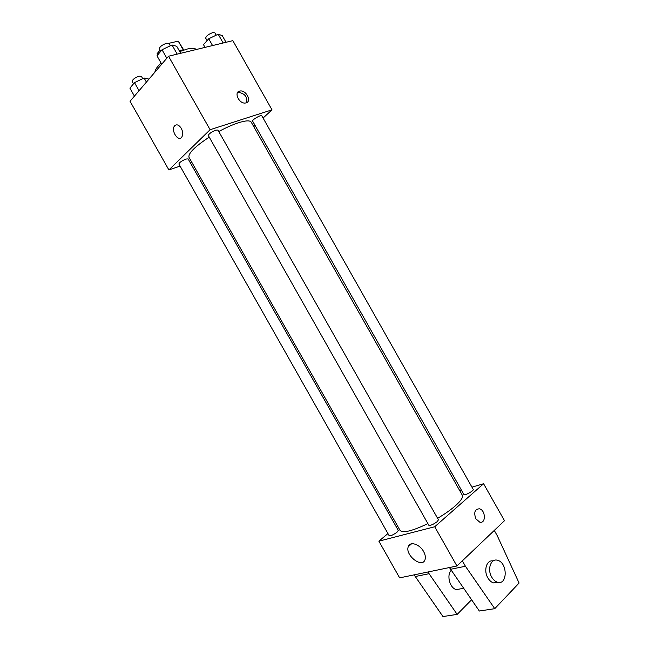 <?xml version="1.0" encoding="UTF-8"?>
<svg xmlns="http://www.w3.org/2000/svg" width="649" height="649" viewBox="0 0 649 649"><rect width="100%" height="100%" fill="white"/><g stroke="black" fill="none" stroke-linecap="round" stroke-linejoin="round"><path stroke-width="0.97" d="M157.796 54.824L157.123 53.64L157.707 54.93M157.123 53.64L160.035 50.16M168.805 43.321L178.256 41.138L183.708 49.908M183.156 49.803L178.256 41.138M179.01 50.306L183.951 49.981M196.29 49.511C194.846 48.131 191.844 47.969 187.261 49.032L179.732 51.571M161.114 63.115C157.074 66.79 155.022 69.792 154.949 72.128M180.073 166.095L168.902 169.957L130.043 101.26L168.529 56.236L232.845 40.644L271.996 109.835L263.072 118.037M168.902 169.957L210.098 129.711L168.529 56.236M181.274 128.315C182.977 131.739 183.156 134.651 181.809 137.053C178.434 142.35 170.695 130.773 174.435 126.036C176.536 123.91 178.816 124.673 181.274 128.315C178.816 124.673 176.544 123.91 174.443 126.036L174.435 126.036M437.604 518.316C444.719 514.089 450.617 509.944 455.298 505.879C460.968 500.801 463.313 497.248 462.315 495.211L251.228 122.158C250.011 120.276 245.768 120.479 238.516 122.75C232.634 124.673 226.047 127.602 218.77 131.52M209.238 137.126C194.732 146.723 187.991 153.464 189.013 157.35L400.068 530.428C402.899 533.364 412.172 531.085 427.886 523.597M191.69 162.08L190.214 162.591M255.057 125.403L253.743 126.604M210.098 129.711L271.996 109.835M185.979 159.046C181.752 160.838 179.384 162.485 178.881 163.986L389.149 535.693C390.706 536.05 393.343 534.873 397.058 532.164L398.283 530.403L188.113 158.883L185.979 159.046M215.857 130.141C211.379 132.015 208.864 133.791 208.313 135.495L428.827 525.26C430.571 525.674 433.402 524.441 437.312 521.553L438.448 519.8L217.934 130.06L215.857 130.141M252.623 121.103C251.658 119.943 261.296 114.362 261.807 115.798L473.226 489.419C474.208 490.612 464.449 496.006 463.938 494.554L252.623 121.103M246.133 102.875L245.46 103.013C238.986 104.148 233.364 91.606 240.057 91.006C246.125 89.838 252.047 101.398 246.133 102.875M237.445 92.766L238.67 92.377C244.827 93.497 247.504 96.92 246.693 102.647M181.809 137.053C178.443 142.35 170.703 130.773 174.443 126.036M387.94 533.559L378.886 541.169L434.733 526.753L483.586 483.748L471.937 487.148M461.471 490.198L459.76 490.701M397.358 525.633L396.158 526.639M423.602 551.536C425.249 554.571 425.744 557.24 425.071 559.543C422.45 568.865 404.814 555.244 408.262 546.693C409.803 541.031 419.603 544.032 423.602 551.536M434.733 526.753L456.928 565.993L399.638 577.861L378.886 541.169M456.928 565.993L504.5 520.701L483.586 483.748M475.895 518.843C473.624 512.548 474.784 509.197 479.376 508.8C485.736 509.984 486.166 524.027 479.733 522.137L475.895 518.843C473.616 512.548 474.776 509.197 479.376 508.8L479.376 508.8C485.736 509.984 486.158 524.027 479.733 522.137M451.185 570.39C446.366 575.233 449.814 588.164 456.352 589.608L461.228 588.724M427.902 572.004L457.156 614.392L471.572 599.806M494.278 530.436L497.231 535.644L519.095 583.045L494.757 608.673L479.335 611.017L449.433 567.551M497.97 582.34L493.524 582.899C491.285 582.194 489.395 580.514 487.845 577.861C483.302 570.366 486.799 559.462 493.118 560.955M494.757 608.673L465.43 566.253L462.356 560.825M491.723 577.131C486.953 569.295 490.977 558.026 497.564 560.298C507.753 562.553 507.729 585.674 497.41 582.202C495.171 581.488 493.272 579.8 491.723 577.131M457.156 614.392L442.959 616.55L414.127 574.86M415.084 576.563L428.875 573.74M450.438 569.319L465.43 566.253M205.035 47.385L203.494 44.659L208.727 38.778L218.186 34.21L222.242 35.598L226.03 42.29M212.564 45.56L208.727 38.778M223.159 42.988L218.186 34.21M216.19 35.184L214.851 32.823L212.88 32.58C208.451 34.202 206.058 36.068 205.701 38.177L207.088 40.627M161.723 64.202L156.977 55.806L162.031 49.762L172.017 44.976L176.747 46.306L180.698 53.291M166.825 58.232L162.031 49.762M177.201 54.135L172.017 44.976M170.273 45.811L168.967 43.507L166.679 43.223C162.072 44.87 159.63 46.777 159.346 48.943L160.709 51.344M134.432 96.125L129.905 88.118L134.505 82.634L144.078 77.994L148.986 79.097M139.064 90.698L134.505 82.634M146.406 82.115L144.078 77.994M142.723 78.651L141.441 76.379L139.113 76.184C134.765 77.775 132.461 79.527 132.193 81.45L133.524 83.802M238.67 92.377L240.057 91.006M408.262 546.693L411.571 543.789M456.352 589.608L463.589 588.302M497.41 582.202L493.524 582.899"/></g></svg>
